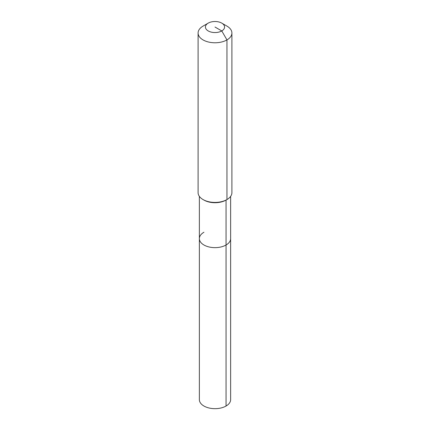 <?xml version="1.0" encoding="UTF-8"?>
<svg xmlns="http://www.w3.org/2000/svg" width="430" height="430" viewBox="0 0 430 430"><rect width="100%" height="100%" fill="white"/><g stroke="black" fill="none" stroke-linecap="round" stroke-linejoin="round"><path stroke-width="0.64" d="M230.636 196.365L230.636 399.647A15.636 9.03 180 0 1 226.056 406.027A15.636 9.03 180 0 1 209.018 407.984A15.636 9.03 180 0 1 199.364 399.647L199.364 238.618A15.636 9.03 180 0 1 203.944 232.238M221.773 23.118A9.578 5.531 180 0 1 221.773 30.939A9.578 5.531 180 0 1 208.227 30.939A9.578 5.531 180 0 1 208.227 23.118A9.578 5.531 180 0 1 221.773 23.118L226.954 26.112A16.904 9.761 180 0 1 231.904 33.013L231.904 192.656A16.904 9.761 180 0 1 226.954 199.558L226.056 200.079L226.056 245.003A15.636 9.03 180 0 0 230.636 238.618A15.636 9.03 180 0 1 226.056 245.003A15.636 9.03 180 0 1 209.018 246.96A15.636 9.03 180 0 1 199.364 238.618A15.636 9.03 180 0 0 209.018 246.96A15.636 9.03 180 0 0 226.056 245.003L226.056 406.027M231.904 33.013A16.904 9.761 180 0 1 226.954 39.915L226.954 199.558L226.056 200.079A15.636 9.03 180 0 1 226.056 200.079A15.636 9.03 180 0 1 203.944 200.074L203.046 199.558A16.904 9.761 180 0 1 198.096 192.656L198.096 33.013A16.904 9.761 180 0 1 203.046 26.112L208.227 23.118L203.046 26.112M226.056 200.074L226.954 199.558A16.904 9.761 180 0 1 203.046 199.558M215 27.031L221.773 30.939L226.954 39.915A16.904 9.761 180 0 1 208.528 42.027A16.904 9.761 180 0 1 198.096 33.013M199.364 196.365L199.364 238.618"/></g></svg>
